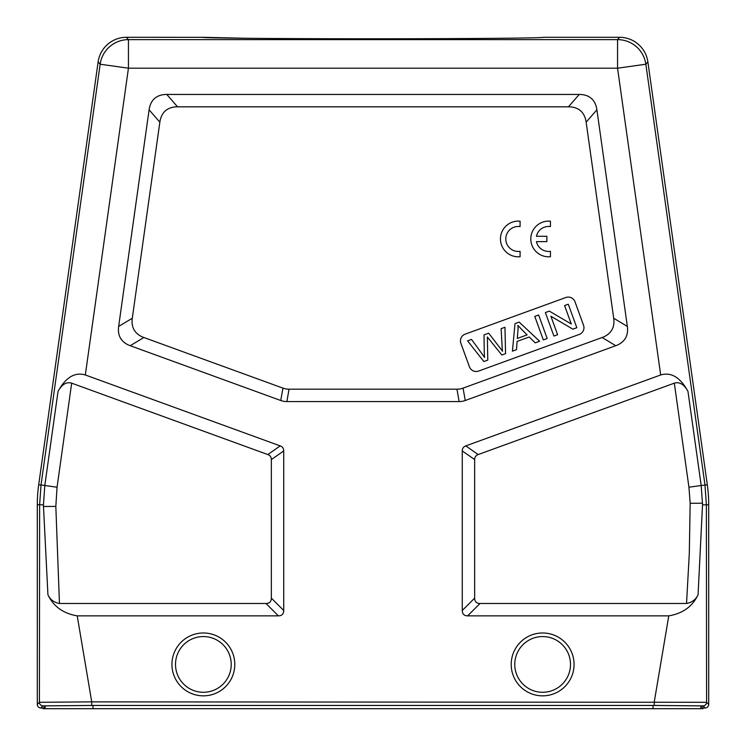 <?xml version="1.0" encoding="UTF-8"?>
<svg xmlns="http://www.w3.org/2000/svg" width="746" height="746" viewBox="0 0 746 746"><rect width="100%" height="100%" fill="white"/><g stroke="black" fill="none" stroke-linecap="round" stroke-linejoin="round"><path stroke-width="1.12" d="M568.471 106.818A89.399 35.715 -49 0 1 586.151 122.185L613.706 318.244A87.235 35.715 31 0 1 602.125 337.509L463.061 388.125A72.25 35.715 80 0 1 456.953 389.198L289.047 389.198A72.25 35.715 100 0 1 282.939 388.125L143.875 337.509A87.235 35.715 149 0 1 132.294 318.244L159.849 122.185A89.399 35.715 -131 0 1 177.529 106.818L568.471 106.818L579.222 94.444A89.399 35.715 -49 0 1 596.903 109.811L627.349 326.44A87.235 35.715 31 0 1 615.776 345.706L465.243 400.499A72.25 35.715 80 0 1 459.135 401.572L286.865 401.572A72.25 35.715 100 0 1 280.757 400.499L130.224 345.706A87.235 35.715 149 0 1 118.651 326.44L149.097 109.811A89.399 35.715 -131 0 1 166.778 94.444L579.222 94.444M478.587 371.07A7.143 7.143 0 0 1 469.439 366.799L460.888 343.309A7.143 7.143 0 0 1 465.159 334.152L565.832 297.514A7.143 7.143 0 0 1 574.989 301.776L583.54 325.275A7.143 7.143 0 0 1 579.269 334.422L478.587 371.07M511.206 664.416A31.425 31.425 0 0 0 558.344 691.635A31.425 31.425 0 0 0 558.344 637.196A31.425 31.425 0 0 0 511.206 664.416A31.425 31.425 0 0 0 558.344 691.635A31.425 31.425 0 0 0 558.344 637.196A31.425 31.425 0 0 0 511.206 664.416A31.425 31.425 0 0 0 558.344 691.635A31.425 31.425 0 0 0 558.344 637.196A31.425 31.425 0 0 0 511.206 664.416M234.794 664.416A31.425 31.425 0 0 0 187.656 637.196A31.425 31.425 0 0 0 187.656 691.635A31.425 31.425 0 0 0 234.794 664.416M543.293 37.356L543.377 37.319C543.237 38.111 463.62 38.792 373 38.792C282.38 38.792 202.763 38.111 202.623 37.319L126.419 37.3L128.443 39.631A28.572 28.572 139 0 0 100.151 64.221L128.443 68.194L85.324 374.968L280.198 445.894A25.056 10.714 -35 0 1 283.722 450.929L283.722 610.489A28.348 10.714 45 0 1 278.361 615.851L77.22 615.851L91.73 701.874L91.73 705.446L654.27 705.446L703.012 705.865L705.129 707.982L702.984 707.982L700.876 705.875L653.02 705.464L92.98 705.464L45.124 705.875L43.016 708.7L45.124 708.7L45.124 705.875M271.348 459.592L271.348 598.115A28.348 10.714 45 0 1 265.986 603.477L59.456 603.477L55.829 506.413L43.482 506.487L43.455 504.846L44.807 485.506L58.039 391.37C61.909 384.349 66.459 381.616 71.681 383.164L267.823 454.556A25.056 10.714 -35 0 1 271.348 459.592L283.722 450.929M85.324 374.968C74.88 371.862 65.779 377.327 58.039 391.37M126.419 37.3A28.572 28.572 -131 0 0 98.127 61.899L100.151 64.221L41.021 484.965L38.689 484.807A142.859 142.85 4 0 0 37.3 504.688L37.3 704.41L39.417 702.294L91.73 701.874L706.583 702.294L706.378 504.846L702.545 504.846L701.193 485.506L688.94 487.222L674.319 383.164C679.541 381.616 684.091 384.349 687.961 391.37C680.221 377.327 671.12 371.862 660.676 374.968L465.802 445.894A25.056 10.714 -145 0 0 462.278 450.929L462.278 610.489A28.348 10.714 135 0 0 467.639 615.851L668.78 615.851C682.721 613.529 692.484 606.507 698.07 594.758L702.518 504.846M698.07 594.758C695.906 599.542 692.064 602.451 686.544 603.477L480.014 603.477A28.348 10.714 135 0 1 474.652 598.115L474.652 459.592A25.056 10.714 -145 0 1 478.177 454.556L674.319 383.164M45.124 708.7L702.984 708.7L702.984 707.982M543.349 37.3L619.581 37.3A28.572 28.572 -49 0 1 647.873 61.899L707.311 484.807A142.859 142.85 176 0 1 708.7 504.688L708.7 704.41A3.571 3.571 45 0 1 705.129 707.982M202.66 37.3L247.383 38.307M542.603 37.44L543.34 37.3M654.27 705.446L654.27 701.874L668.78 615.851M708.7 704.41L706.583 702.294A3.571 3.571 135 0 1 703.012 705.865M488.677 333.192L502.552 351.235L488.677 333.192L484.033 334.889L484.275 352.765A259.3 259.3 0 0 0 484.536 357.474A797.371 797.371 0 0 0 471.519 339.439L467.602 340.866L483.856 361.549L487.791 360.122A3584.791 3584.791 0 0 1 487.436 339.98A49.031 49.031 0 0 0 487.297 336.95A7352.893 7352.893 0 0 0 501.844 355.003L505.555 353.66L504.967 327.261L501.107 328.669L502.049 345.426A104.291 104.291 0 0 0 502.468 351.068M547.182 338.507L538.631 315.008L534.779 316.416L543.33 339.906L547.182 338.507M527.142 334.87L517.286 338.46L517.957 330.525A27.322 27.322 0 0 0 517.901 325.368A184.187 184.187 0 0 0 527.142 334.87M516.493 349.678L517.099 341.398L529.25 336.978L535.227 342.852L539.61 341.258L519.169 322.095L515.02 323.605L512.409 351.161L516.493 349.678M557.607 334.712L550.893 316.248L572.872 329.154L576.826 327.718L568.275 304.219L564.582 305.562L571.296 324.006L549.317 311.119L545.373 312.555L553.924 336.054L557.607 334.712M77.22 615.851C63.279 613.538 53.526 606.507 47.93 594.758C50.085 599.532 53.926 602.442 59.456 603.477M47.93 594.758L43.482 506.487M38.689 484.807L98.127 61.899M37.3 704.41A3.571 3.571 135 0 0 40.871 707.982L43.016 707.982M71.681 383.164L57.06 487.222L41.021 484.965L39.622 504.846L39.417 702.294A3.571 3.571 45 0 0 42.988 705.865L91.73 705.446M536.439 241.629L546.865 241.629L546.865 236.277L536.439 236.277A12.495 12.495 0 0 1 550.436 226.579L550.436 221.189A17.857 17.857 0 0 0 530.798 238.953A17.857 17.857 0 0 0 550.436 256.717L550.436 251.327A12.495 12.495 0 0 1 536.439 241.629M520.083 251.327L520.083 256.717A17.857 17.857 0 0 1 500.445 238.953A17.857 17.857 0 0 1 520.083 221.189L520.083 226.579A12.495 12.495 0 0 0 505.797 238.953A12.495 12.495 0 0 0 520.083 251.327M514.777 664.416A27.854 27.854 0 0 0 542.631 692.269A27.854 27.854 0 0 0 570.494 664.416A27.854 27.854 0 0 0 542.631 636.562A27.854 27.854 0 0 0 514.777 664.416M231.223 664.416A27.854 27.854 0 0 0 189.437 640.292A27.854 27.854 0 0 0 189.437 688.539A27.854 27.854 0 0 0 231.223 664.416M271.348 598.115L283.722 610.489M267.823 454.556L280.198 445.894M57.06 487.222L55.829 506.413M278.361 615.851L265.986 603.477M465.802 445.894L478.177 454.556M474.652 459.592L462.278 450.929M700.876 708.7L700.876 705.875M653.002 708.7L653.002 705.464M92.998 708.7L92.998 705.464M708.7 504.688L706.378 504.846L704.979 484.965L645.85 64.221A28.572 28.572 -139 0 0 617.557 39.631L619.581 37.3M687.961 391.37L701.193 485.506L707.311 484.807M647.873 61.899L645.85 64.221L617.557 68.194L128.443 68.194L128.443 39.631L617.557 39.631L617.557 68.194L660.676 374.968M702.536 503.214L690.171 503.298L688.94 487.222M686.544 603.477L689.304 553.392L690.171 503.298M462.278 610.489L474.652 598.115M480.014 603.477L467.639 615.851M596.903 109.811L586.151 122.185M118.651 326.44L132.294 318.244M143.875 337.509L130.224 345.706M280.757 400.499L282.939 388.125M289.047 389.198L286.865 401.572M459.135 401.572L456.953 389.198M463.061 388.125L465.243 400.499M615.776 345.706L602.125 337.509M613.706 318.244L627.349 326.44M166.778 94.444L177.529 106.818M159.849 122.185L149.097 109.811M37.3 504.688L43.455 504.846M40.871 707.982L42.988 705.865"/></g></svg>
